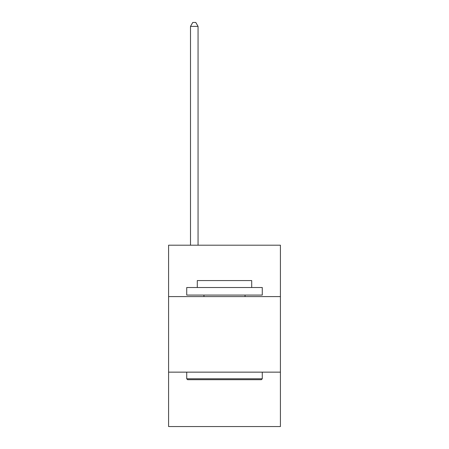 <?xml version="1.0" encoding="UTF-8"?>
<svg xmlns="http://www.w3.org/2000/svg" width="449" height="449" viewBox="0 0 449 449"><rect width="100%" height="100%" fill="white"/><g stroke="black" fill="none" stroke-linecap="round" stroke-linejoin="round"><path stroke-width="0.67" d="M280.417 296.587L280.417 245.205L168.583 245.205L168.583 296.587L280.417 296.587L280.417 426.55L168.583 426.55L168.583 296.587M280.417 372.148L168.583 372.148M187.626 379.702L186.722 378.793L262.278 378.793L261.374 379.702L187.626 379.702M262.278 287.517L262.278 295.072L186.722 295.072L186.722 287.517L262.278 287.517M197.296 287.517L197.296 280.569L251.704 280.569L251.704 287.517M262.278 372.148L262.278 378.793M186.722 372.148L186.722 378.793M245.053 295.072L245.053 296.587M203.947 295.072L203.947 296.587M198.054 245.205L198.054 26.379L190.499 26.379L190.499 245.205M190.499 26.379L192.767 22.45L195.786 22.45L198.054 26.379"/></g></svg>
